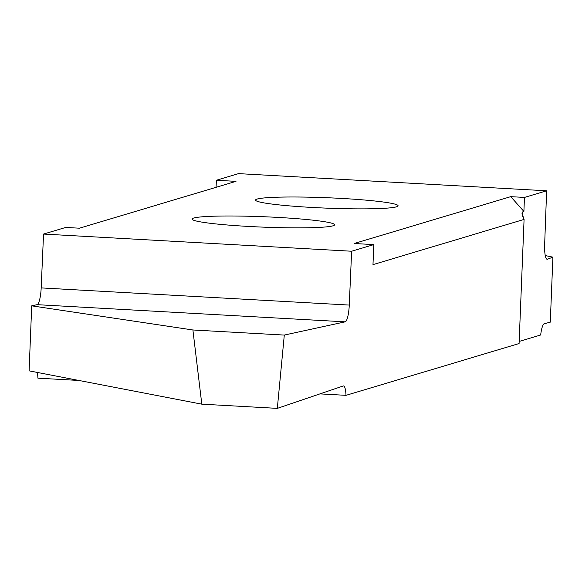 <?xml version="1.0" encoding="UTF-8"?>
<svg xmlns="http://www.w3.org/2000/svg" width="582" height="582" viewBox="0 0 582 582"><rect width="100%" height="100%" fill="white"/><g stroke="black" fill="none" stroke-linecap="round" stroke-linejoin="round"><path stroke-width="0.87" d="M248.325 226.427A71.324 5.209 -177.7 0 1 192.082 219.065A71.324 5.209 -177.7 0 1 278.363 217.435A71.324 5.209 -177.7 0 1 334.606 224.79A71.324 5.209 -177.7 0 1 248.325 226.427M311.792 207.432A71.324 5.209 -177.7 0 1 255.549 200.07A71.324 5.209 -177.7 0 1 341.838 198.44A71.324 5.209 -177.7 0 1 398.081 205.795A71.324 5.209 -177.7 0 1 311.792 207.432M545.261 255.571L552.9 257.149L547.473 259.216A16.07 3.332 -86.8 0 1 547.16 259.266A16.07 3.332 -86.8 0 1 544.657 244.513L546.622 190.794L524.462 197.429L510.727 196.658L354.162 243.509L373.789 244.607L351.63 251.235L349.273 305.07A16.07 3.332 -86.8 0 1 345.199 321.839L284.3 335.072L277.323 408.375L343.22 385.968A16.07 3.332 -86.8 0 1 343.504 385.931A16.07 3.332 -86.8 0 1 345.999 395.338L519.086 343.54L524.076 219.414L372.982 264.628L373.789 244.607M546.622 190.794L238.533 173.625L216.373 180.26L216.089 187.309M277.323 408.375L201.808 404.163L29.1 370.85L31.712 305.841L37.102 304.67A16.07 3.332 93.2 0 0 41.184 287.908L43.541 234.066L65.693 227.438L79.428 228.202L235.994 181.351L216.373 180.26M43.541 234.066L351.63 251.235M519.173 341.43L540.671 334.992A16.07 3.332 -86.8 0 1 544.279 323.716L550.288 322.159L552.9 257.149M37.306 372.436A16.07 3.332 93.2 0 1 37.91 378.169L78.876 380.453M319.94 393.883L345.999 395.338M510.727 196.658L523.902 211.441L524.462 197.429M523.902 211.441L522.883 211.746L522.701 216.424M201.808 404.163L192.897 329.979L31.712 305.841M524.076 219.414L521.952 213.194L522.883 211.746M284.3 335.072L192.897 329.979M345.199 321.839L37.102 304.67M41.184 287.908L349.273 305.07M546.854 259.186L547.473 259.216"/></g></svg>
